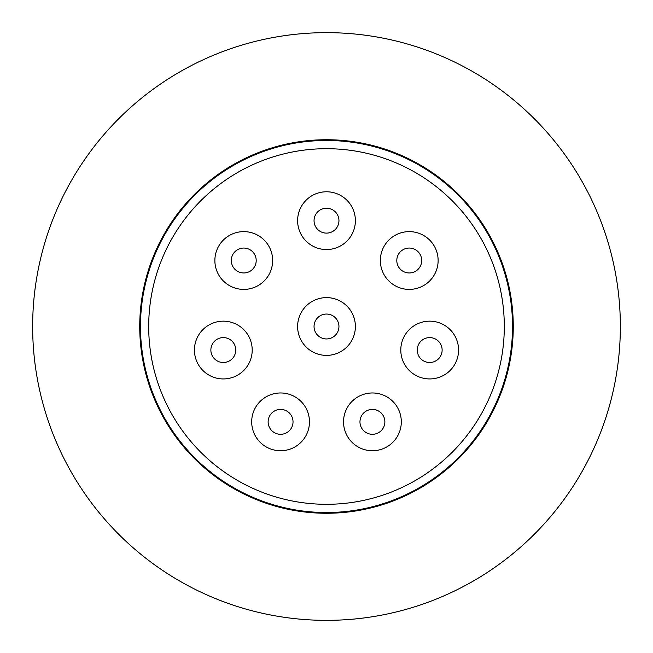<?xml version="1.0" encoding="UTF-8"?>
<svg xmlns="http://www.w3.org/2000/svg" width="653" height="653" viewBox="0 0 653 653"><rect width="100%" height="100%" fill="white"/><g stroke="black" fill="none" stroke-linecap="round" stroke-linejoin="round"><path stroke-width="0.98" d="M326.5 140.477A186.023 186.023 0 0 1 512.523 326.5A186.023 186.023 0 0 1 326.5 512.523A186.023 186.023 0 0 1 140.477 326.5A186.023 186.023 0 0 1 326.5 140.477M326.5 139.734A186.766 186.766 0 0 1 513.266 326.5A186.766 186.766 0 0 1 326.5 513.266A186.766 186.766 0 0 1 139.734 326.5A186.766 186.766 0 0 1 326.5 139.734M326.5 504.304A177.804 177.804 0 0 1 148.696 326.5A177.804 177.804 0 0 1 326.5 148.696A177.804 177.804 0 0 1 504.304 326.5A177.804 177.804 0 0 1 326.5 504.304M326.5 620.35A293.85 293.85 0 0 0 620.35 326.5A293.85 293.85 0 0 0 326.5 32.65A293.85 293.85 0 0 0 32.65 326.5A293.85 293.85 0 0 0 326.5 620.35M252.205 350.049A28.887 28.887 0 0 1 223.318 378.936A28.887 28.887 0 0 1 194.431 350.049A28.887 28.887 0 0 1 223.318 321.162A28.887 28.887 0 0 1 252.205 350.049M326.5 297.613A28.887 28.887 0 0 1 355.387 326.5A28.887 28.887 0 0 1 326.5 355.387A28.887 28.887 0 0 1 297.613 326.5A28.887 28.887 0 0 1 326.5 297.613M429.682 321.162A28.887 28.887 0 0 1 458.569 350.049A28.887 28.887 0 0 1 429.682 378.936A28.887 28.887 0 0 1 400.795 350.049A28.887 28.887 0 0 1 429.682 321.162M355.387 220.665A28.887 28.887 0 0 1 326.5 249.552A28.887 28.887 0 0 1 297.613 220.665A28.887 28.887 0 0 1 326.5 191.778A28.887 28.887 0 0 1 355.387 220.665M438.13 260.514A28.887 28.887 0 0 1 409.243 289.401A28.887 28.887 0 0 1 380.356 260.514A28.887 28.887 0 0 1 409.243 231.627A28.887 28.887 0 0 1 438.13 260.514M372.422 392.967A28.887 28.887 0 0 1 401.309 421.854A28.887 28.887 0 0 1 372.422 450.741A28.887 28.887 0 0 1 343.535 421.854A28.887 28.887 0 0 1 372.422 392.967M280.578 392.967A28.887 28.887 0 0 1 309.465 421.854A28.887 28.887 0 0 1 280.578 450.741A28.887 28.887 0 0 1 251.691 421.854A28.887 28.887 0 0 1 280.578 392.967M272.644 260.514A28.887 28.887 0 0 1 243.757 289.401A28.887 28.887 0 0 1 214.87 260.514A28.887 28.887 0 0 1 243.757 231.627A28.887 28.887 0 0 1 272.644 260.514M223.318 337.601A12.448 12.448 0 0 1 235.766 350.049A12.448 12.448 0 0 1 223.318 362.505A12.448 12.448 0 0 1 210.87 350.049A12.448 12.448 0 0 1 223.318 337.601M326.5 314.052A12.448 12.448 0 0 1 338.948 326.5A12.448 12.448 0 0 1 326.5 338.948A12.448 12.448 0 0 1 314.052 326.5A12.448 12.448 0 0 1 326.5 314.052M429.682 337.601A12.448 12.448 0 0 1 442.13 350.049A12.448 12.448 0 0 1 429.682 362.505A12.448 12.448 0 0 1 417.234 350.049A12.448 12.448 0 0 1 429.682 337.601M326.5 208.209A12.448 12.448 0 0 1 338.948 220.665A12.448 12.448 0 0 1 326.5 233.113A12.448 12.448 0 0 1 314.052 220.665A12.448 12.448 0 0 1 326.5 208.209M409.243 248.058A12.448 12.448 0 0 1 421.699 260.514A12.448 12.448 0 0 1 409.243 272.962A12.448 12.448 0 0 1 396.795 260.514A12.448 12.448 0 0 1 409.243 248.058M372.422 409.407A12.448 12.448 0 0 1 384.87 421.854A12.448 12.448 0 0 1 372.422 434.302A12.448 12.448 0 0 1 359.966 421.854A12.448 12.448 0 0 1 372.422 409.407M280.578 409.407A12.448 12.448 0 0 1 293.034 421.854A12.448 12.448 0 0 1 280.578 434.302A12.448 12.448 0 0 1 268.13 421.854A12.448 12.448 0 0 1 280.578 409.407M243.757 248.058A12.448 12.448 0 0 1 256.205 260.514A12.448 12.448 0 0 1 243.757 272.962A12.448 12.448 0 0 1 231.301 260.514A12.448 12.448 0 0 1 243.757 248.058"/></g></svg>

